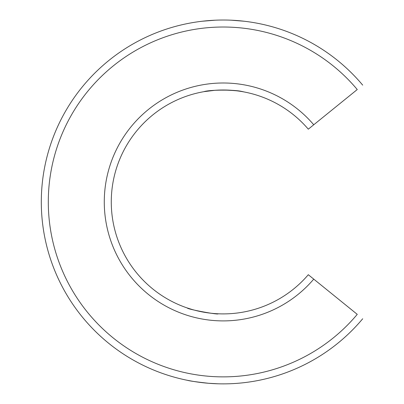 <?xml version="1.0" encoding="UTF-8"?>
<svg xmlns="http://www.w3.org/2000/svg" width="404" height="404" viewBox="0 0 404 404"><rect width="100%" height="100%" fill="white"/><g stroke="black" fill="none" stroke-linecap="round" stroke-linejoin="round"><path stroke-width="0.61" d="M202.222 21.24L215.155 20.205M231.239 20.2L244.208 21.235M208.706 383.29C196.607 381.957 189.501 380.962 187.385 380.305L191.9 381.154M208.61 383.28L218.175 383.8M243.804 91.9C240.834 91.021 233.77 90.385 222.609 89.996M215.1 90.289L204.338 91.602M203.818 91.688C209.757 89.622 236.628 89.612 242.597 91.683M191.718 309.373L187.385 308.005C186.471 309.08 218.847 315.115 218.175 313.787M313.746 279.124L357.257 314.357A174.927 174.927 0 0 1 103.197 329.194A174.927 174.927 0 0 1 103.197 74.7A174.927 174.927 0 0 1 357.257 89.537L308.308 129.179A111.953 111.953 0 0 0 146.147 120.756A111.953 111.953 0 0 0 146.147 283.138A111.953 111.953 0 0 0 308.308 274.715L313.746 279.124A118.948 118.948 0 0 1 141.375 288.254A118.948 118.948 0 0 1 141.375 115.64A118.948 118.948 0 0 1 313.746 124.77M362.696 318.761A181.921 181.921 0 0 1 98.425 334.31A181.921 181.921 0 0 1 98.425 69.584A181.921 181.921 0 0 1 362.696 85.133A181.921 181.921 0 0 0 98.425 69.584A181.921 181.921 0 0 0 98.425 334.31A181.921 181.921 0 0 0 362.696 318.761M308.308 274.715A111.953 111.953 0 0 1 146.147 283.138A111.953 111.953 0 0 1 146.147 120.756A111.953 111.953 0 0 1 308.308 129.179"/></g></svg>
